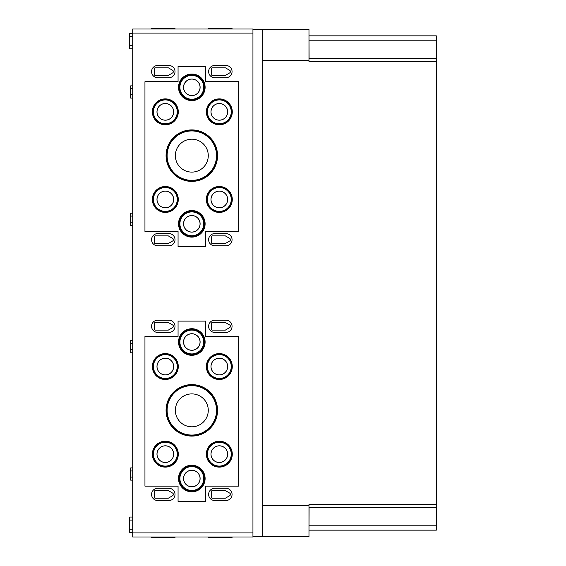 <?xml version="1.0" encoding="UTF-8"?>
<svg xmlns="http://www.w3.org/2000/svg" width="566" height="566" viewBox="0 0 566 566"><rect width="100%" height="100%" fill="white"/><g stroke="black" fill="none" stroke-linecap="round" stroke-linejoin="round"><path stroke-width="0.85" d="M175.007 29.015L175.007 28.3L151.575 28.3L151.575 29.015M232.06 29.015L232.06 28.3L208.628 28.3L208.628 29.015M175.007 536.985L175.007 537.7L151.575 537.7L151.575 536.985M232.06 536.985L232.06 537.7L208.628 537.7L208.628 536.985M225.339 498.222L212.193 498.222A0.509 0.509 0 0 1 211.684 497.712L211.684 491.09A0.509 0.509 0 0 1 212.193 490.58L225.339 490.58L229.662 493.078A1.528 1.528 0 0 1 229.662 495.724L225.339 498.222M168.286 498.222L155.141 498.222A0.509 0.509 0 0 1 154.631 497.712L154.631 491.09A0.509 0.509 0 0 1 155.141 490.58L168.286 490.58L172.609 493.078A1.528 1.528 0 0 1 172.609 495.724L168.286 498.222M168.286 330.12L155.141 330.12A0.509 0.509 0 0 1 154.631 329.61L154.631 322.988A0.509 0.509 0 0 1 155.141 322.478L168.286 322.478L172.609 324.976A1.528 1.528 0 0 1 172.609 327.622L168.286 330.12M225.339 330.12L212.193 330.12A0.509 0.509 0 0 1 211.684 329.61L211.684 322.988A0.509 0.509 0 0 1 212.193 322.478L225.339 322.478L229.662 324.976A1.528 1.528 0 0 1 229.662 327.622L225.339 330.12M225.339 243.522L212.193 243.522A0.509 0.509 0 0 1 211.684 243.012L211.684 236.39A0.509 0.509 0 0 1 212.193 235.88L225.339 235.88L229.662 238.378A1.528 1.528 0 0 1 229.662 241.024L225.339 243.522M168.286 243.522L155.141 243.522A0.509 0.509 0 0 1 154.631 243.012L154.631 236.39A0.509 0.509 0 0 1 155.141 235.88L168.286 235.88L172.609 238.378A1.528 1.528 0 0 1 172.609 241.024L168.286 243.522M168.286 75.419L155.141 75.419A0.509 0.509 0 0 1 154.631 74.91L154.631 68.288A0.509 0.509 0 0 1 155.141 67.778L168.286 67.778L172.609 70.276A1.528 1.528 0 0 1 172.609 72.922L168.286 75.419M225.339 75.419L212.193 75.419A0.509 0.509 0 0 1 211.684 74.91L211.684 68.288A0.509 0.509 0 0 1 212.193 67.778L225.339 67.778L229.662 70.276A1.528 1.528 0 0 1 229.662 72.922L225.339 75.419M157.688 500.514L168.894 500.514A6.113 6.113 0 0 0 175.007 494.401A6.113 6.113 0 0 0 168.894 488.288L157.688 488.288A6.113 6.113 0 0 0 151.575 494.401A6.113 6.113 0 0 0 157.688 500.514M214.74 500.514L225.947 500.514A6.113 6.113 0 0 0 232.06 494.401A6.113 6.113 0 0 0 225.947 488.288L214.74 488.288A6.113 6.113 0 0 0 208.628 494.401A6.113 6.113 0 0 0 214.74 500.514M157.688 332.412L168.894 332.412A6.113 6.113 0 0 0 175.007 326.299A6.113 6.113 0 0 0 168.894 320.186L157.688 320.186A6.113 6.113 0 0 0 151.575 326.299A6.113 6.113 0 0 0 157.688 332.412M214.74 332.412L225.947 332.412A6.113 6.113 0 0 0 232.06 326.299A6.113 6.113 0 0 0 225.947 320.186L214.74 320.186A6.113 6.113 0 0 0 208.628 326.299A6.113 6.113 0 0 0 214.74 332.412M157.688 245.814L168.894 245.814A6.113 6.113 0 0 0 175.007 239.701A6.113 6.113 0 0 0 168.894 233.588L157.688 233.588A6.113 6.113 0 0 0 151.575 239.701A6.113 6.113 0 0 0 157.688 245.814M214.74 245.814L225.947 245.814A6.113 6.113 0 0 0 232.06 239.701A6.113 6.113 0 0 0 225.947 233.588L214.74 233.588A6.113 6.113 0 0 0 208.628 239.701A6.113 6.113 0 0 0 214.74 245.814M157.688 77.712L168.894 77.712A6.113 6.113 0 0 0 175.007 71.599A6.113 6.113 0 0 0 168.894 65.486L157.688 65.486A6.113 6.113 0 0 0 151.575 71.599A6.113 6.113 0 0 0 157.688 77.712M214.74 77.712L225.947 77.712A6.113 6.113 0 0 0 232.06 71.599A6.113 6.113 0 0 0 225.947 65.486L214.74 65.486A6.113 6.113 0 0 0 208.628 71.599A6.113 6.113 0 0 0 214.74 77.712M132.727 85.862L130.689 85.862L130.689 98.088L132.727 98.088M132.727 213.212L130.689 213.212L130.689 225.438L132.727 225.438M132.727 340.562L130.689 340.562L130.689 352.788L132.727 352.788M132.727 467.912L130.689 467.912L130.689 480.138L132.727 480.138M208.274 155.65A16.456 16.456 0 0 1 183.589 169.899A16.456 16.456 0 0 1 183.589 141.401A16.456 16.456 0 0 1 208.274 155.65M217.238 155.65A25.42 25.42 0 0 1 179.111 177.66A25.42 25.42 0 0 1 179.111 133.64A25.42 25.42 0 0 1 217.238 155.65M217.493 155.65A25.675 25.675 0 0 1 191.817 181.325A25.675 25.675 0 0 1 166.142 155.65A25.675 25.675 0 0 1 191.817 129.975A25.675 25.675 0 0 1 217.493 155.65M166.071 155.65A25.746 25.746 0 0 0 204.687 177.943A25.746 25.746 0 0 0 204.687 133.357A25.746 25.746 0 0 0 166.071 155.65M208.274 410.35A16.456 16.456 0 0 1 183.589 424.599A16.456 16.456 0 0 1 183.589 396.101A16.456 16.456 0 0 1 208.274 410.35M217.238 410.35A25.42 25.42 0 0 1 179.111 432.36A25.42 25.42 0 0 1 179.111 388.34A25.42 25.42 0 0 1 217.238 410.35M217.493 410.35A25.675 25.675 0 0 1 191.817 436.025A25.675 25.675 0 0 1 166.142 410.35A25.675 25.675 0 0 1 191.817 384.675A25.675 25.675 0 0 1 217.493 410.35M166.071 410.35A25.746 25.746 0 0 0 204.687 432.643A25.746 25.746 0 0 0 204.687 388.057A25.746 25.746 0 0 0 166.071 410.35M200.046 87.313A8.228 8.228 0 0 1 191.817 95.534A8.228 8.228 0 0 1 183.589 87.313A8.228 8.228 0 0 1 191.817 79.084A8.228 8.228 0 0 1 200.046 87.313M200.109 87.313A8.292 8.292 0 0 1 187.671 94.494A8.292 8.292 0 0 1 187.671 80.131A8.292 8.292 0 0 1 200.109 87.313M204.453 87.313A12.636 12.636 0 0 1 185.499 98.251A12.636 12.636 0 0 1 185.499 76.375A12.636 12.636 0 0 1 204.453 87.313M205.062 87.313A13.244 13.244 0 0 1 191.817 100.557A13.244 13.244 0 0 1 178.573 87.313A13.244 13.244 0 0 1 191.817 74.068A13.244 13.244 0 0 1 205.062 87.313M178.523 87.313A13.294 13.294 0 0 0 198.468 98.824A13.294 13.294 0 0 0 198.468 75.802A13.294 13.294 0 0 0 178.523 87.313M200.046 223.832A8.228 8.228 0 0 1 191.817 232.053A8.228 8.228 0 0 1 183.589 223.832A8.228 8.228 0 0 1 191.817 215.604A8.228 8.228 0 0 1 200.046 223.832M200.109 223.832A8.292 8.292 0 0 1 187.671 231.013A8.292 8.292 0 0 1 187.671 216.651A8.292 8.292 0 0 1 200.109 223.832M204.453 223.832A12.636 12.636 0 0 1 185.499 234.77A12.636 12.636 0 0 1 185.499 212.894A12.636 12.636 0 0 1 204.453 223.832M205.062 223.832A13.244 13.244 0 0 1 191.817 237.076A13.244 13.244 0 0 1 178.573 223.832A13.244 13.244 0 0 1 191.817 210.587A13.244 13.244 0 0 1 205.062 223.832M178.523 223.832A13.294 13.294 0 0 0 198.468 235.343A13.294 13.294 0 0 0 198.468 212.321A13.294 13.294 0 0 0 178.523 223.832M200.046 342.013A8.228 8.228 0 0 1 191.817 350.234A8.228 8.228 0 0 1 183.589 342.013A8.228 8.228 0 0 1 191.817 333.784A8.228 8.228 0 0 1 200.046 342.013M200.109 342.013A8.292 8.292 0 0 1 187.671 349.194A8.292 8.292 0 0 1 187.671 334.831A8.292 8.292 0 0 1 200.109 342.013M204.453 342.013A12.636 12.636 0 0 1 185.499 352.951A12.636 12.636 0 0 1 185.499 331.075A12.636 12.636 0 0 1 204.453 342.013M205.062 342.013A13.244 13.244 0 0 1 191.817 355.257A13.244 13.244 0 0 1 178.573 342.013A13.244 13.244 0 0 1 191.817 328.768A13.244 13.244 0 0 1 205.062 342.013M178.523 342.013A13.294 13.294 0 0 0 198.468 353.524A13.294 13.294 0 0 0 198.468 330.502A13.294 13.294 0 0 0 178.523 342.013M200.046 478.532A8.228 8.228 0 0 1 191.817 486.753A8.228 8.228 0 0 1 183.589 478.532A8.228 8.228 0 0 1 191.817 470.304A8.228 8.228 0 0 1 200.046 478.532M200.109 478.532A8.292 8.292 0 0 1 187.671 485.713A8.292 8.292 0 0 1 187.671 471.351A8.292 8.292 0 0 1 200.109 478.532M204.453 478.532A12.636 12.636 0 0 1 185.499 489.47A12.636 12.636 0 0 1 185.499 467.594A12.636 12.636 0 0 1 204.453 478.532M205.062 478.532A13.244 13.244 0 0 1 191.817 491.776A13.244 13.244 0 0 1 178.573 478.532A13.244 13.244 0 0 1 191.817 465.287A13.244 13.244 0 0 1 205.062 478.532M178.523 478.532A13.294 13.294 0 0 0 198.468 490.043A13.294 13.294 0 0 0 198.468 467.021A13.294 13.294 0 0 0 178.523 478.532M173.635 111.842A8.306 8.306 0 0 1 161.176 119.037A8.306 8.306 0 0 1 161.176 104.646A8.306 8.306 0 0 1 173.635 111.842M173.684 111.842A8.356 8.356 0 0 1 161.154 119.079A8.356 8.356 0 0 1 161.154 104.604A8.356 8.356 0 0 1 173.684 111.842M177.965 111.842A12.636 12.636 0 0 1 159.011 122.78A12.636 12.636 0 0 1 159.011 100.904A12.636 12.636 0 0 1 177.965 111.842M178.212 111.842A12.884 12.884 0 0 1 165.329 124.725A12.884 12.884 0 0 1 152.445 111.842A12.884 12.884 0 0 1 165.329 98.958A12.884 12.884 0 0 1 178.212 111.842M152.374 111.842A12.954 12.954 0 0 0 171.809 123.063A12.954 12.954 0 0 0 171.809 100.621A12.954 12.954 0 0 0 152.374 111.842M173.635 199.458A8.306 8.306 0 0 1 161.176 206.654A8.306 8.306 0 0 1 161.176 192.263A8.306 8.306 0 0 1 173.635 199.458M173.684 199.458A8.356 8.356 0 0 1 161.154 206.696A8.356 8.356 0 0 1 161.154 192.221A8.356 8.356 0 0 1 173.684 199.458M177.965 199.458A12.636 12.636 0 0 1 159.011 210.396A12.636 12.636 0 0 1 159.011 188.52A12.636 12.636 0 0 1 177.965 199.458M178.212 199.458A12.884 12.884 0 0 1 165.329 212.342A12.884 12.884 0 0 1 152.445 199.458A12.884 12.884 0 0 1 165.329 186.575A12.884 12.884 0 0 1 178.212 199.458M152.374 199.458A12.954 12.954 0 0 0 171.809 210.679A12.954 12.954 0 0 0 171.809 188.237A12.954 12.954 0 0 0 152.374 199.458M173.635 366.542A8.306 8.306 0 0 1 161.176 373.737A8.306 8.306 0 0 1 161.176 359.346A8.306 8.306 0 0 1 173.635 366.542M173.684 366.542A8.356 8.356 0 0 1 161.154 373.779A8.356 8.356 0 0 1 161.154 359.304A8.356 8.356 0 0 1 173.684 366.542M177.965 366.542A12.636 12.636 0 0 1 159.011 377.48A12.636 12.636 0 0 1 159.011 355.604A12.636 12.636 0 0 1 177.965 366.542M178.212 366.542A12.884 12.884 0 0 1 165.329 379.425A12.884 12.884 0 0 1 152.445 366.542A12.884 12.884 0 0 1 165.329 353.658A12.884 12.884 0 0 1 178.212 366.542M152.374 366.542A12.954 12.954 0 0 0 171.809 377.763A12.954 12.954 0 0 0 171.809 355.321A12.954 12.954 0 0 0 152.374 366.542M173.635 454.158A8.306 8.306 0 0 1 161.176 461.354A8.306 8.306 0 0 1 161.176 446.963A8.306 8.306 0 0 1 173.635 454.158M173.684 454.158A8.356 8.356 0 0 1 161.154 461.396A8.356 8.356 0 0 1 161.154 446.921A8.356 8.356 0 0 1 173.684 454.158M177.965 454.158A12.636 12.636 0 0 1 159.011 465.096A12.636 12.636 0 0 1 159.011 443.22A12.636 12.636 0 0 1 177.965 454.158M178.212 454.158A12.884 12.884 0 0 1 165.329 467.042A12.884 12.884 0 0 1 152.445 454.158A12.884 12.884 0 0 1 165.329 441.275A12.884 12.884 0 0 1 178.212 454.158M152.374 454.158A12.954 12.954 0 0 0 171.809 465.379A12.954 12.954 0 0 0 171.809 442.937A12.954 12.954 0 0 0 152.374 454.158M227.631 111.842A8.306 8.306 0 0 1 215.172 119.037A8.306 8.306 0 0 1 215.172 104.646A8.306 8.306 0 0 1 227.631 111.842M227.681 111.842A8.356 8.356 0 0 1 215.151 119.079A8.356 8.356 0 0 1 215.151 104.604A8.356 8.356 0 0 1 227.681 111.842M231.961 111.842A12.636 12.636 0 0 1 213.007 122.78A12.636 12.636 0 0 1 213.007 100.904A12.636 12.636 0 0 1 231.961 111.842M232.209 111.842A12.884 12.884 0 0 1 219.325 124.725A12.884 12.884 0 0 1 206.441 111.842A12.884 12.884 0 0 1 219.325 98.958A12.884 12.884 0 0 1 232.209 111.842M206.371 111.842A12.954 12.954 0 0 0 225.806 123.063A12.954 12.954 0 0 0 225.806 100.621A12.954 12.954 0 0 0 206.371 111.842M227.631 199.458A8.306 8.306 0 0 1 215.172 206.654A8.306 8.306 0 0 1 215.172 192.263A8.306 8.306 0 0 1 227.631 199.458M227.681 199.458A8.356 8.356 0 0 1 215.151 206.696A8.356 8.356 0 0 1 215.151 192.221A8.356 8.356 0 0 1 227.681 199.458M231.961 199.458A12.636 12.636 0 0 1 213.007 210.396A12.636 12.636 0 0 1 213.007 188.52A12.636 12.636 0 0 1 231.961 199.458M232.209 199.458A12.884 12.884 0 0 1 219.325 212.342A12.884 12.884 0 0 1 206.441 199.458A12.884 12.884 0 0 1 219.325 186.575A12.884 12.884 0 0 1 232.209 199.458M206.371 199.458A12.954 12.954 0 0 0 225.806 210.679A12.954 12.954 0 0 0 225.806 188.237A12.954 12.954 0 0 0 206.371 199.458M227.631 366.542A8.306 8.306 0 0 1 215.172 373.737A8.306 8.306 0 0 1 215.172 359.346A8.306 8.306 0 0 1 227.631 366.542M227.681 366.542A8.356 8.356 0 0 1 215.151 373.779A8.356 8.356 0 0 1 215.151 359.304A8.356 8.356 0 0 1 227.681 366.542M231.961 366.542A12.636 12.636 0 0 1 213.007 377.48A12.636 12.636 0 0 1 213.007 355.604A12.636 12.636 0 0 1 231.961 366.542M232.209 366.542A12.884 12.884 0 0 1 219.325 379.425A12.884 12.884 0 0 1 206.441 366.542A12.884 12.884 0 0 1 219.325 353.658A12.884 12.884 0 0 1 232.209 366.542M206.371 366.542A12.954 12.954 0 0 0 225.806 377.763A12.954 12.954 0 0 0 225.806 355.321A12.954 12.954 0 0 0 206.371 366.542M227.631 454.158A8.306 8.306 0 0 1 215.172 461.354A8.306 8.306 0 0 1 215.172 446.963A8.306 8.306 0 0 1 227.631 454.158M227.681 454.158A8.356 8.356 0 0 1 215.151 461.396A8.356 8.356 0 0 1 215.151 446.921A8.356 8.356 0 0 1 227.681 454.158M231.961 454.158A12.636 12.636 0 0 1 213.007 465.096A12.636 12.636 0 0 1 213.007 443.22A12.636 12.636 0 0 1 231.961 454.158M232.209 454.158A12.884 12.884 0 0 1 219.325 467.042A12.884 12.884 0 0 1 206.441 454.158A12.884 12.884 0 0 1 219.325 441.275A12.884 12.884 0 0 1 232.209 454.158M206.371 454.158A12.954 12.954 0 0 0 225.806 465.379A12.954 12.954 0 0 0 225.806 442.937A12.954 12.954 0 0 0 206.371 454.158M205.571 501.434L205.571 486.152L238.682 486.152L238.682 336.388L205.571 336.388L205.571 321.106L178.064 321.106L178.064 336.388L144.953 336.388L144.953 486.152L178.064 486.152L178.064 501.434L205.571 501.434M205.571 246.734L205.571 231.452L238.682 231.452L238.682 81.688L205.571 81.688L205.571 66.406L178.064 66.406L178.064 81.688L144.953 81.688L144.953 231.452L178.064 231.452L178.064 246.734L205.571 246.734M132.727 532.91L132.727 536.985L252.945 536.985L252.945 532.91L132.727 532.91L132.727 29.015L252.945 29.015L252.945 532.91M308.979 32.885L309.078 58.404M309.078 507.596L308.979 533.115M262.723 60.456L308.979 60.456L308.979 61.461L436.329 61.461L436.329 40.2L309.078 40.2M262.723 505.544L308.979 505.544L308.979 536.66L262.723 536.66L262.723 29.319L308.979 29.34L308.979 60.456M436.329 61.461L436.329 530.158L309.078 530.158M309.078 35.842L436.329 35.842L436.329 40.2M436.329 504.539L308.979 504.539L308.979 505.544M262.723 536.681L252.945 536.681M262.723 29.319L252.945 29.319M132.727 33.479L129.671 33.479L129.671 48.761L132.727 48.761M132.727 517.041L129.671 517.041L129.671 532.323L132.727 532.323M157.688 28.3L157.688 29.015M168.894 28.3L168.894 29.015M214.74 28.3L214.74 29.015M225.947 28.3L225.947 29.015M157.688 537.7L157.688 536.985M168.894 537.7L168.894 536.985M214.74 537.7L214.74 536.985M225.947 537.7L225.947 536.985M216.523 155.65A24.706 24.706 0 0 1 179.464 177.045A24.706 24.706 0 0 1 179.464 134.255A24.706 24.706 0 0 1 216.523 155.65M216.523 410.35A24.706 24.706 0 0 1 179.464 431.745A24.706 24.706 0 0 1 179.464 388.955A24.706 24.706 0 0 1 216.523 410.35M203.739 87.313A11.921 11.921 0 0 1 185.86 97.635A11.921 11.921 0 0 1 185.86 76.99A11.921 11.921 0 0 1 203.739 87.313M203.739 223.832A11.921 11.921 0 0 1 185.86 234.154A11.921 11.921 0 0 1 185.86 213.509A11.921 11.921 0 0 1 203.739 223.832M203.739 342.013A11.921 11.921 0 0 1 185.86 352.335A11.921 11.921 0 0 1 185.86 331.69A11.921 11.921 0 0 1 203.739 342.013M203.739 478.532A11.921 11.921 0 0 1 185.86 488.854A11.921 11.921 0 0 1 185.86 468.209A11.921 11.921 0 0 1 203.739 478.532M177.25 111.842A11.921 11.921 0 0 1 159.371 122.164A11.921 11.921 0 0 1 159.371 101.519A11.921 11.921 0 0 1 177.25 111.842M177.25 199.458A11.921 11.921 0 0 1 159.371 209.781A11.921 11.921 0 0 1 159.371 189.136A11.921 11.921 0 0 1 177.25 199.458M177.25 366.542A11.921 11.921 0 0 1 159.371 376.864A11.921 11.921 0 0 1 159.371 356.219A11.921 11.921 0 0 1 177.25 366.542M177.25 454.158A11.921 11.921 0 0 1 159.371 464.481A11.921 11.921 0 0 1 159.371 443.836A11.921 11.921 0 0 1 177.25 454.158M231.246 111.842A11.921 11.921 0 0 1 213.368 122.164A11.921 11.921 0 0 1 213.368 101.519A11.921 11.921 0 0 1 231.246 111.842M231.246 199.458A11.921 11.921 0 0 1 213.368 209.781A11.921 11.921 0 0 1 213.368 189.136A11.921 11.921 0 0 1 231.246 199.458M231.246 366.542A11.921 11.921 0 0 1 213.368 376.864A11.921 11.921 0 0 1 213.368 356.219A11.921 11.921 0 0 1 231.246 366.542M231.246 454.158A11.921 11.921 0 0 1 213.368 464.481A11.921 11.921 0 0 1 213.368 443.836A11.921 11.921 0 0 1 231.246 454.158M252.945 33.09L132.727 33.09M436.329 525.8L309.078 525.8M129.671 36.535L132.727 36.535M129.671 45.704L132.727 45.704M129.671 520.097L132.727 520.097M129.671 529.267L132.727 529.267M132.727 88.643L130.689 88.643M132.727 94.755L130.689 94.755M132.727 216.085L130.689 216.085M132.727 222.197L130.689 222.197M132.727 343.527L130.689 343.527M132.727 349.639L130.689 349.639M132.727 470.969L130.689 470.969M132.727 477.081L130.689 477.081M308.979 507.596L436.329 507.596M308.979 58.404L436.329 58.404"/></g></svg>
